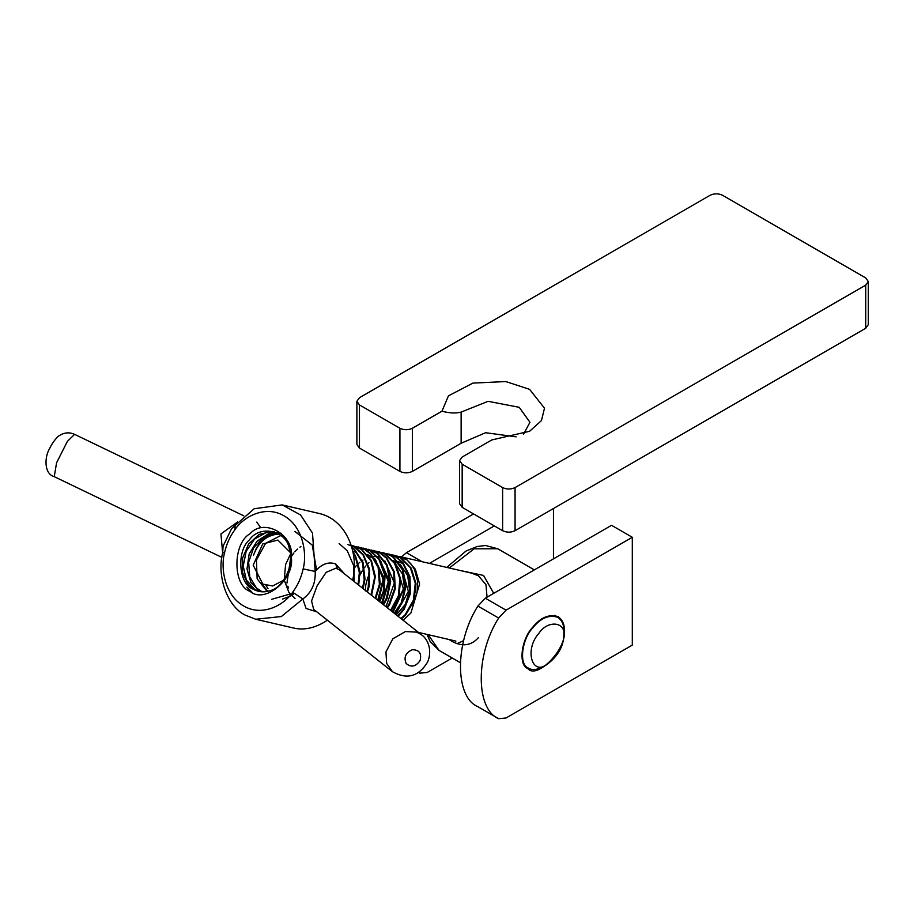 <?xml version="1.0" encoding="UTF-8"?>
<svg xmlns="http://www.w3.org/2000/svg" width="914" height="914" viewBox="0 0 914 914"><rect width="100%" height="100%" fill="white"/><g stroke="black" fill="none" stroke-linecap="round" stroke-linejoin="round"><path stroke-width="1.37" d="M459.582 460.61L459.582 503.74L462.164 507.339L462.164 464.209L459.582 460.61L462.164 457.023L491.755 439.942L529.594 431.271L541.442 420.6L544.504 408.204L529.594 389.341L505.842 381.561L472.926 383.092L448.431 395.865L441.965 411.186C449.448 413.197 455.835 413.505 461.124 412.1L461.124 443.244L412.363 471.396L412.363 428.278C408.215 430.208 404.068 430.208 399.921 428.278L399.921 471.396C404.068 473.338 408.215 473.338 412.363 471.396M462.164 464.209L502.62 487.573C506.767 489.504 510.926 489.504 515.073 487.573L865.718 285.122L868.3 281.535L865.718 277.936L722.563 195.276C718.404 193.345 714.257 193.345 710.109 195.276L359.453 397.727L356.883 401.315L359.453 404.913L399.921 428.278M412.363 428.278L441.965 411.186M868.3 281.535L868.3 324.653L865.718 328.252L515.073 530.691C510.926 532.634 506.767 532.634 502.62 530.691L462.164 507.339M399.921 471.396L359.453 448.043L356.883 444.444L356.883 401.315M461.124 412.1L488.099 401.315L519.221 407.313L529.96 422.279L523.528 434.264M516.124 436.858L485.608 432.722L461.124 443.244M391.638 554.775L400.298 557.7L410.375 567.754L415.287 583.326L413.334 600.372L405.108 614.768L400.983 618.584M396.687 555.941L406.959 559.836L415.356 569.228L419.617 584.012L410.912 612.986L403.12 620.275M398.915 556.352L471.59 573.147L478.422 575.763L485.985 584.732L487.048 597.185M455.88 641.091L418.509 632.442M401.452 618.949L405.588 615.191L413.939 600.886L416.03 583.852L411.266 568.188L401.029 557.86L393.82 555.164M386.496 553.587L395.202 556.523L402.08 562.167L409.221 576.3L409.701 593.289L403.52 609.067L397.647 615.933M360.07 574.986L362.332 570.793M363.087 569.616L363.886 568.451M364.446 567.685L365.874 565.903M368.102 563.504L368.959 562.681M394.185 555.255L391.98 554.889M398.127 616.322L404.114 609.421L410.386 593.689L409.986 576.665L402.925 562.476L395.922 556.695L389.147 554.09M381.401 552.41L390.107 555.346L393.157 557.369L402.32 569.628L405.233 586.057L401.28 602.737L394.174 613.191M394.677 613.591L401.966 602.989L405.953 586.32L403.074 569.856L393.923 557.574L390.826 555.506L383.617 552.81M376.328 551.233L385 554.158L394.631 563.481L399.886 578.859L398.321 595.928L390.586 610.358M391.101 610.758L399.052 596.054L400.606 578.973L395.316 563.595L385.731 554.33L378.522 551.633M371.187 550.045L379.904 552.993L386.222 558.008L393.694 571.867L394.562 588.81L388.713 604.76L386.885 607.422M387.41 607.844L389.524 604.794L395.305 588.799L394.368 571.867L386.828 558.054L380.624 553.153L373.792 550.536M366.114 548.868L377.208 553.347L386.668 565.275L389.947 581.578L386.371 598.339L383.08 604.405M383.617 604.84L387.216 598.224L390.678 581.418L387.262 565.16L377.699 553.347L368.319 549.28M361.03 547.703L369.713 550.628L378.864 559.219L384.474 574.392L383.286 591.472L379.161 601.321M379.721 601.755L384.131 591.209L385.137 574.118L379.344 559.037L370.433 550.788L363.224 548.092M355.889 546.515L364.606 549.451L370.353 553.873L378.145 567.457L379.401 584.332L375.151 598.144M375.734 598.601L380.19 583.909L378.704 567.068L370.696 553.667L365.326 549.622L358.482 546.995M351.193 545.384L361.247 549.348L370.993 560.933L374.649 577.088L371.038 594.888M371.632 595.357L375.357 576.528L371.415 560.488L361.441 549.165L353.033 545.738M347.926 544.561L354.415 547.086L363.075 554.981L369.05 569.936L368.239 587.016L366.822 591.541M367.417 592.021L369.165 586.354L369.622 569.262L363.326 554.512L355.135 547.258L351.216 545.464M351.833 547.543L354.472 549.76L362.584 563.047L364.218 579.842L362.492 588.125M363.109 588.616L365.029 579.019L362.995 562.304L354.541 549.325L351.707 547.12M353.055 552.89L355.306 556.603L359.339 572.61L358.048 584.606M358.688 585.109L360.002 571.65L355.523 555.838L352.85 551.793M339.117 543.556L347.274 550.765L353.592 565.48L353.49 580.996M354.141 581.521L354.164 564.898M296.273 532.634L296.936 532.771M294.422 593.426L290.709 596.008L282.529 599.104M270.087 534.016L265.06 537.466L259.507 543.327L256.228 548.537L253.498 555.255C258.274 542.528 266.225 535.513 277.353 534.187L279.09 534.119M280.929 535.49L265.586 543.304L256.457 560.042L257.12 578.699L267.071 591.461M300.912 546.492L299.883 547.2M297.541 549.086L296.056 550.502M295.725 550.845L294.936 551.702M293.908 552.924L291.338 556.615M290.652 557.791L286.939 583.086M287.841 586.16L288.561 587.976M355.786 552.433L352.678 550.993M374.237 558.785L367.451 554.478M378.51 600.795L384.029 578.128L374.671 558.5M373.323 557.426L371.073 555.963M377.733 600.19L383.115 579.373L375.814 560.385M382.326 603.823L389.204 580.481L379.778 559.688M381.584 603.229L388.256 581.738L380.932 561.573M386.016 606.736L394.345 582.846L384.874 560.865M379.79 557.106L377.733 556.729M376.911 556.649L375.071 556.569M374.546 556.569L373.346 556.637M371.792 556.82L369.553 557.289M362.995 560.076L362.31 560.499M359.785 562.327L358.596 563.344M356.346 565.606L354.632 567.663M392.997 612.266L404.514 587.679L402.377 573.866L395.077 563.23M399.726 564.669L392.951 560.373M392.346 611.74L403.405 588.924L396.23 565.115M401.669 563.047L397.887 561.367M396.265 614.848L405.336 604.417L409.529 590.158L407.69 575.614L400.172 564.406M398.824 563.321L396.573 561.859M400.663 562.807L398.047 561.55M395.636 614.345L408.375 591.381L401.315 566.269M290.138 552.307L277.902 540.071L262.718 543.967L253.201 565.172L262.821 584.069L272.623 585.988L283.694 580.173M406.959 559.836L411.323 564.349L414.476 569.513L417.675 581.27L417.081 592.649L412.363 604.908M365.314 590.935L365.806 584.846L367.851 577.088M449.117 639.526L451.893 641.297C462.358 646.941 471.201 645.73 478.399 637.675M493.72 593.335L483.563 575.443L459.456 570.347M295.039 598.533L288.904 592.398L284.425 580.619M284.254 579.385L285.602 564.544L290.423 554.295M265.928 585.44L268.031 588.616M267.745 591.312L261.53 583.246M280.507 533.136L278.644 532.793M277.913 532.702L268.51 533.742L256.925 541.259L249.156 554.01L246.997 568.908L250.87 582.321L258.719 590.433L261.427 591.758M262.169 591.815L256.446 587.988L249.716 576.711L248.654 562.156L253.601 547.829L263.461 537.226L275.959 532.931L278.587 532.953M279.33 533.022L281.272 533.319M259.53 591.507L254.663 589.37L246.346 579.922L243.227 566.109L246.174 551.291L254.56 539.066L266.465 532.405L274.588 531.891M289.258 548.514C295.153 562.681 283.946 587.633 270.373 590.558C264.249 592.638 258.479 592.158 253.041 589.119C238.634 584 236.258 551.016 249.499 539.786C259.793 524.625 286.379 530.463 289.258 548.514M247.785 587.862L252.047 592.363M246.883 587.119L251.327 592.009M271.527 599.356L293.748 592.98M316.575 569.993L312.257 545.098L294.845 531.411M273.903 531.662L271.846 531.445L259.176 534.404L248.631 543.99L242.644 557.86L242.576 572.655L248.334 584.777L253.624 589.256M250.15 591.381C264.432 604.234 294.708 579.407 291.349 557.597C294.594 534.987 264.226 517.461 250.013 533.742C232.487 543.487 232.579 585.84 250.15 591.381M292.651 592.261C284.505 604.634 262.672 617.213 243.604 605.948C224.353 595.083 220.491 567.674 224.524 552.924C226.409 544.207 229.917 536.415 235.024 529.549C243.17 517.175 265.003 504.597 284.071 515.862C303.322 526.727 307.184 554.135 303.151 568.885C301.266 577.602 297.758 585.394 292.651 592.261L302.842 598.967C311.583 592.672 315.707 583.498 315.193 571.467L312.508 533.113L300.557 514.948L282.163 504.905L254.126 508.767L231.596 528.658L223.062 546.206L222.685 552.696C216.549 576.323 227.358 606.336 245.135 615.076L255.714 619.258L281.363 616.539L302.831 598.978L306.053 608.45L316.804 611.843M344.715 574.061L335.598 563.915C328.423 561.47 321.614 563.984 315.193 571.467L303.151 568.885M313.662 609.352L311.56 600.989L317.112 585.794L326.161 572.347L335.826 568.222L339.574 569.993M420.874 634.35L416.567 632.122L405.416 631.551L392.826 638.829L385.948 651.922L386.645 663.427L392.494 671.733L313.628 609.318M319.489 513.531C347.903 520.283 359.225 555.849 352.553 580.253M327.406 620.229C315.387 628.078 303.951 630.637 293.108 627.907L255.714 619.258M260.513 527.447L256.765 522.1M237.629 521.963L220.937 533.925L222.639 552.901M452.236 658.011L427.192 672.476L419.789 673.161L418.646 672.498L419.857 673.195L418.646 672.498M553.461 558.842L553.461 508.527M494.325 525.904L429.386 563.39M473.578 513.919L406.444 552.684L401.532 556.946M632.305 537.283L506.036 610.175L485.288 598.202L611.557 525.31L632.305 537.283L632.305 645.101L506.036 717.993L498.633 718.678L478.033 706.785M477.953 706.739L498.633 718.678C475.44 709.127 475.44 654.367 498.633 618.047L506.036 610.175M485.288 598.202L477.885 606.073C454.692 642.393 454.692 697.154 477.885 706.693M564.349 630.42C566.977 649.157 536.952 679.559 528.041 668.74C517.564 665.004 521.871 638.349 532.451 627.575C540.517 617.441 549.074 613.808 558.111 616.642C562.453 619.783 564.544 624.376 564.349 630.42M563.835 635.516L563.835 630.717C564.018 624.822 561.984 620.343 557.746 617.281C548.926 614.505 540.585 618.058 532.713 627.941C522.385 638.452 518.181 664.455 528.406 668.111C532.097 670.408 536.986 669.916 543.087 666.66L547.235 664.261C531.777 676.326 524.316 649.283 538.929 633.288C547.532 619.932 565.823 621.566 563.835 635.516C563.424 646.529 557.894 656.115 547.235 664.261M502.62 487.573L502.62 530.691M359.453 404.913L359.453 448.043M515.073 487.573L515.073 530.691M865.718 285.122L865.718 328.252M449.334 568.005L474.115 548.811L497.73 548.754L534.336 569.89M427.032 634.419L430.128 641.468L439.04 650.402L428.198 634.682M457.011 643.662L463.649 640.634M451.642 640.108L451.893 641.297M224.524 552.924L222.685 552.696M235.035 525.196L235.024 529.549M335.598 563.915L337.449 568.714M221.851 557.38L54.234 476.651L56.588 462.77L67.396 441.359L74.605 434.356L243.741 515.816M420.109 660.502C415.801 666.717 411.14 667.723 406.147 663.507C403.577 657.269 405.633 652.676 412.328 649.74C419.206 649.763 421.8 653.35 420.109 660.502M422.062 561.699L406.444 552.684M477.885 606.073L498.633 618.047M388.724 553.987L389.444 554.158M373.426 550.457L374.146 550.616M358.128 546.915L358.848 547.086M446.74 567.4L465.98 551.062L477.131 546.515L485.54 545.498L497.73 548.754M439.04 650.402L460.188 662.604M282.152 504.905L319.546 513.554M339.608 570.016L421.617 634.91C426.758 638.178 432.95 648.917 427.683 661.919C418.806 676.566 407.073 679.833 392.483 671.721M54.234 476.651C43.815 473.932 44.398 456.486 49.87 448.168C50.636 445.541 56.714 436.778 59.319 435.624C64.334 432.436 69.43 432.014 74.605 434.356M557.757 617.293L554.455 615.385M528.406 668.111L525.116 666.203"/></g></svg>
